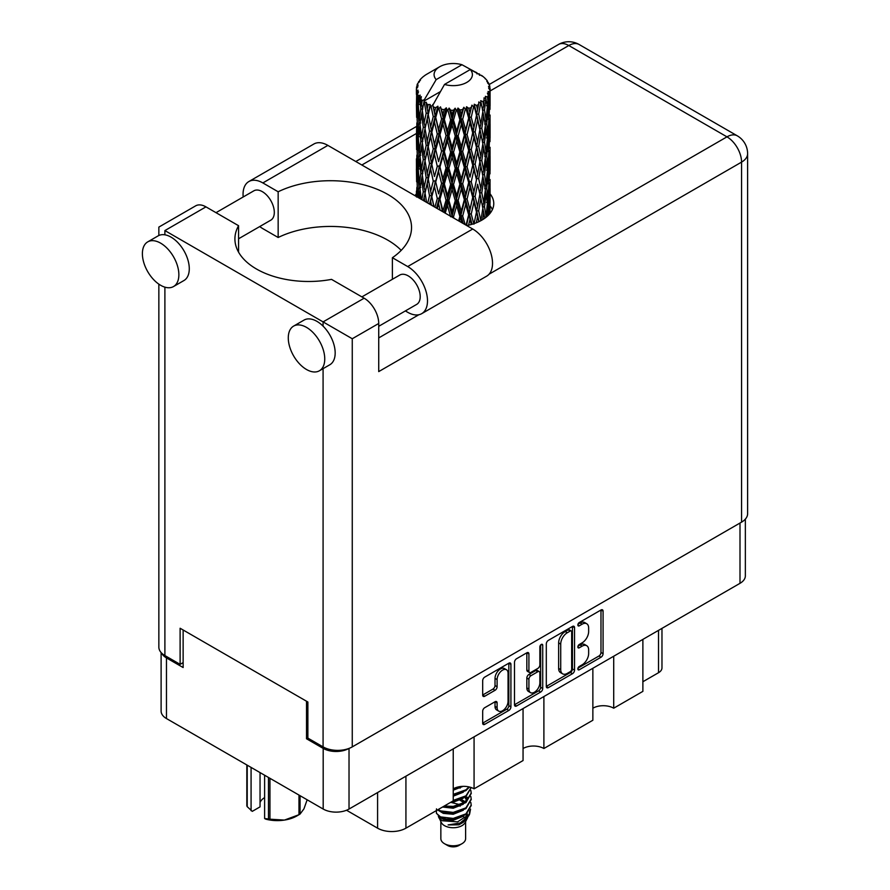 <?xml version="1.0" encoding="UTF-8"?>
<svg xmlns="http://www.w3.org/2000/svg" width="890" height="890" viewBox="0 0 890 890"><rect width="100%" height="100%" fill="white"/><g stroke="black" fill="none" stroke-linecap="round" stroke-linejoin="round"><path stroke-width="1.33" d="M506.443 669.725L504.363 668.524A7.743 4.472 120 0 0 500.492 668.913A7.743 4.472 120 0 0 495.018 678.391L497.109 679.593A7.743 4.472 120 0 1 502.583 670.114A7.743 4.472 120 0 1 506.443 669.725A7.743 4.472 120 0 1 508.057 673.274L508.057 701.264A7.743 4.472 120 0 1 504.675 709.052A7.743 4.472 120 0 1 498.712 711.121A7.743 4.472 120 0 1 497.109 707.583L497.109 702.922A2.893 1.669 120 0 0 496.509 701.587A2.893 1.669 120 0 0 495.062 701.732L484.727 707.695A2.893 1.669 120 0 0 482.68 711.244L482.68 723.169A2.893 1.669 120 0 0 483.281 724.493A2.893 1.669 120 0 0 484.727 724.349L508.869 710.42A2.893 1.669 120 0 0 510.916 706.871L510.916 664.352A2.893 1.669 120 0 0 510.315 663.028A2.893 1.669 120 0 0 508.869 663.172L484.727 677.112A2.893 1.669 120 0 0 482.68 680.65L482.68 695.068A2.893 1.669 120 0 0 483.281 696.392A2.893 1.669 120 0 0 484.727 696.247L495.062 690.284A2.893 1.669 120 0 0 497.109 686.735L497.109 679.593M541.298 644.449L542.722 645.283A2.025 1.168 120 0 0 542.31 644.349A2.025 1.168 120 0 0 541.298 644.449A2.025 1.168 120 0 0 539.863 646.93L539.863 664.886A2.893 1.669 120 0 1 537.816 668.435L530.963 672.384A2.893 1.669 120 0 1 529.517 672.529A2.893 1.669 120 0 1 528.916 671.205L528.916 653.961A2.893 1.669 120 0 0 528.315 652.637A2.893 1.669 120 0 0 526.869 652.782L528.916 653.961M546.304 643.926L546.304 686.446A2.893 1.669 120 0 0 546.905 687.77A2.893 1.669 120 0 0 548.351 687.625L572.493 673.685A2.893 1.669 120 0 0 574.54 670.148L574.54 627.628A2.893 1.669 120 0 0 573.939 626.304A2.893 1.669 120 0 0 572.493 626.438L548.351 640.377A2.893 1.669 120 0 0 546.304 643.926M745.353 519.115L745.353 575.852A18.278 10.547 180 0 1 740.002 583.317L349.025 809.043A18.278 10.547 180 0 1 323.181 809.043L166.463 718.553A18.278 10.547 180 0 1 161.112 711.099L161.112 652.559M582.105 664.83L579.29 666.454A2.025 1.168 120 0 0 577.966 668.234A2.025 1.168 120 0 0 578.277 669.859A2.025 1.168 120 0 0 579.29 669.758L601.028 657.209A2.893 1.669 120 0 0 603.075 653.672L603.075 611.152A2.893 1.669 120 0 0 602.474 609.828A2.893 1.669 120 0 0 601.028 609.973L579.29 622.51A2.025 1.168 120 0 0 577.966 624.302A2.025 1.168 120 0 0 578.277 625.926A2.025 1.168 120 0 0 579.29 625.826L582.105 624.202A9.256 5.34 120 0 1 586.732 623.745A9.256 5.34 120 0 1 588.646 627.973L588.646 631.522A9.256 5.34 120 0 1 582.105 642.858L579.29 644.482A2.025 1.168 120 0 0 577.966 646.274A2.025 1.168 120 0 0 578.277 647.887A2.025 1.168 120 0 0 579.29 647.787L582.105 646.162A9.256 5.34 120 0 1 586.732 645.706A9.256 5.34 120 0 1 588.646 649.945L588.646 653.494A9.256 5.34 120 0 1 582.105 664.83M514.498 704.758L538.595 690.851L540.675 692.053A2.893 1.669 120 0 0 542.722 688.504L542.722 645.283M540.675 692.053L516.545 705.993A2.893 1.669 120 0 1 515.099 706.126A2.893 1.669 120 0 1 514.498 704.802L514.498 662.282A2.893 1.669 120 0 1 516.545 658.745L526.869 652.782M474.07 736.842L474.07 788.829L523.053 760.549L523.053 708.573M613.711 656.23L613.711 708.206L642.88 691.363L642.88 639.387M543.89 696.536L543.89 748.512L592.862 720.244L592.862 668.256M307.873 737.988L306.516 738.767L323.181 748.39A18.278 10.547 0 0 0 348.936 748.446M306.516 738.767L306.516 701.231M161.758 653.238A18.278 10.547 0 0 0 166.463 657.91L183.14 667.533L183.14 629.998M661.971 628.362L661.971 667.901A11.793 6.809 180 0 1 658.511 672.718L642.88 681.74M405.929 776.191L405.929 828.167L453.233 800.855L453.233 748.879M346.533 810.245L377.582 828.167L377.582 792.556M592.862 708.206A14.741 8.511 180 0 1 613.711 708.206M523.053 748.512A14.741 8.511 180 0 1 543.89 748.512M453.233 788.829A14.741 8.511 180 0 1 474.07 788.829M405.929 828.167A20.047 11.57 180 0 1 377.582 828.167M586.732 645.706L584.652 644.505A9.256 5.34 120 0 0 580.024 644.961L582.105 646.162M578.022 646.118L580.024 644.961M586.732 623.745L584.652 622.533A9.256 5.34 120 0 0 580.024 623L582.105 624.202M578.022 624.157L580.024 623M578.022 668.09L598.948 656.008A2.893 1.669 120 0 0 600.984 652.459L600.984 609.984M546.304 686.401L570.401 672.484A2.893 1.669 120 0 0 572.448 668.935L572.448 626.46M570.234 671.683A2.025 1.168 120 0 0 571.669 669.202L571.669 631.878A2.025 1.168 120 0 0 571.258 630.943A2.025 1.168 120 0 0 570.234 631.055L567.275 632.757A9.256 5.34 120 0 0 560.722 644.104L560.722 669.614A9.256 5.34 120 0 0 562.647 673.852A9.256 5.34 120 0 0 567.275 673.385L570.234 671.683M571.258 630.943L569.166 629.742A2.025 1.168 120 0 0 568.154 629.842L570.234 631.055M562.647 673.852L560.555 672.651A9.256 5.34 120 0 1 558.642 668.412L558.642 642.892A9.256 5.34 120 0 1 565.195 631.555L568.154 629.842M526.836 652.804L526.836 670.003A2.893 1.669 120 0 0 527.436 671.327L529.517 672.529M540.642 645.016L540.642 687.303L542.722 688.504M528.916 689.094A7.743 4.472 120 0 0 530.518 692.643A7.743 4.472 120 0 0 536.481 690.562A7.743 4.472 120 0 0 539.863 682.775L539.863 672.918A2.893 1.669 120 0 0 539.262 671.594A2.893 1.669 120 0 0 537.816 671.739L530.963 675.688A2.893 1.669 120 0 0 528.916 679.237L528.916 689.094L526.836 687.892A7.743 4.472 120 0 0 528.438 691.441L530.518 692.643M539.262 671.594L537.182 670.393A2.893 1.669 120 0 0 535.736 670.537L537.816 671.739M526.836 687.892L526.836 678.035A2.893 1.669 120 0 1 528.883 674.486L535.736 670.537M538.595 690.851A2.893 1.669 120 0 0 540.642 687.303M498.712 711.121L496.631 709.92A7.743 4.472 120 0 1 495.018 706.382L495.018 701.754M482.68 695.023L492.982 689.071A2.893 1.669 120 0 0 495.018 685.534L495.018 678.391M482.68 723.125L506.788 709.208A2.893 1.669 120 0 0 508.835 705.67L508.835 663.195M401.201 250.368A81.057 46.792 0 0 0 278.158 237.496L262.85 228.652A28.002 16.165 60 0 1 259.724 226.561M243.181 196.979A28.002 16.165 60 0 1 243.048 194.365A28.002 16.165 60 0 1 248.855 181.549A28.002 16.165 60 0 1 262.85 182.928L327.876 145.393A28.002 16.165 60 0 0 313.881 144.002L248.855 181.549M324.75 358.959A25.788 14.885 -120 0 0 313.491 333.016A25.788 14.885 -120 0 0 293.622 326.096A25.788 14.885 -120 0 0 288.282 337.911A25.788 14.885 -120 0 0 299.53 363.865A25.788 14.885 -120 0 0 319.41 370.774A25.788 14.885 -120 0 0 324.75 358.959M319.41 370.774L329.823 364.755A25.788 14.885 -120 0 0 335.174 352.952A25.788 14.885 -120 0 0 323.081 326.141A25.788 14.885 -120 0 0 304.035 320.089L293.622 326.096M178.868 274.732A25.788 14.885 -120 0 0 167.609 248.788A25.788 14.885 -120 0 0 147.729 241.88A25.788 14.885 -120 0 0 142.389 253.683A25.788 14.885 -120 0 0 153.647 279.638A25.788 14.885 -120 0 0 173.528 286.547A25.788 14.885 -120 0 0 178.868 274.732M173.528 286.547L183.941 280.528A25.788 14.885 -120 0 0 189.281 268.724A25.788 14.885 -120 0 0 164.895 234.815A25.788 14.885 -120 0 0 158.153 235.861L147.729 241.88M466.816 225.604A40.528 23.396 0 0 0 481.891 220.108A40.528 23.396 0 0 0 493.761 203.565A40.528 23.396 0 0 0 490.079 193.82M490.056 205.835A40.528 23.396 180 0 1 492.393 209.584M216.003 212.677L253.861 190.816A16.943 9.79 60 0 1 266.922 195.355A16.943 9.79 60 0 1 274.309 212.41A16.943 9.79 60 0 1 270.805 220.164L238.576 238.776M361.885 296.893L399.743 275.043A16.943 9.79 60 0 1 412.804 279.582A16.943 9.79 60 0 1 420.202 296.637A16.943 9.79 60 0 1 416.687 304.391L378.728 326.307M278.158 237.496L278.158 191.773L262.85 182.928M158.854 235.494L158.854 227.095L195.644 205.857A20.637 11.915 60 0 1 205.957 206.869L164.895 230.577C157.029 226.038 157.029 226.038 164.895 230.577L352.262 338.745L352.262 746.888A20.637 11.915 180 0 1 323.081 746.888L307.873 738.11L307.873 702.01L180.114 628.251L180.114 664.352L164.895 655.563A20.637 11.915 180 0 1 158.854 647.141L158.854 284.144M323.081 326.141L323.081 321.902L364.144 298.195L331.525 279.371A73.681 42.542 0 0 1 234.916 238.943A73.681 42.542 0 0 1 238.576 225.704L205.957 206.869M364.144 298.195A20.637 11.915 60 0 1 378.728 323.471L378.728 371.597L741.57 162.114L741.57 522.13L352.262 746.888M180.114 664.352L183.14 662.605M489.077 274.198L726.974 136.849A20.637 11.915 60 0 1 741.57 162.114A20.637 11.915 180 0 0 747.611 153.692L747.611 513.708A20.637 11.915 180 0 1 741.57 522.13M416.398 193.809A40.528 23.396 0 0 0 415.051 195.722M238.576 252.182L238.576 225.704M392.39 279.293L392.39 257.711L407.698 266.555A28.002 16.165 60 0 1 425.987 291.23A28.002 16.165 60 0 1 421.693 313.669A28.002 16.165 60 0 1 407.698 312.279L405.362 310.933M407.698 266.555L472.724 229.019A28.002 16.165 60 0 1 491.013 253.683A28.002 16.165 60 0 1 486.719 276.123L421.693 313.669M392.39 257.711A81.057 46.792 0 0 0 411.536 227.506A81.057 46.792 0 0 0 364.6 185.064A81.057 46.792 0 0 0 278.158 191.773M472.724 229.019L327.876 145.393M440.85 821.659L440.85 838.647A12.382 7.142 0 0 0 444.477 843.698L447.603 845.5A7.954 4.595 0 0 0 458.862 845.5L461.988 843.698A12.382 7.142 0 0 0 465.615 838.647L465.615 821.659M447.603 845.5L444.477 843.698A12.382 7.142 0 0 0 461.988 843.698M438.314 816.086L441.396 822.683A12.382 7.142 0 0 0 444.477 825.642A12.382 7.142 0 0 0 465.07 822.683L467.784 817.32M465.192 818.744A12.382 7.142 0 0 0 463.167 816.33M438.77 817.721L442.263 820.747L457.594 821.87L469.609 814.116L468.63 815.985L460.163 822.994L448.104 824.93L458.817 824.819L467.261 818.555M469.709 810.734L469.241 814.584M469.609 814.116L470.532 809.144M440.517 816.898A17.978 10.38 0 0 0 446.357 819.145L440.873 817.676L436.411 813.282L440.517 816.898L453.233 818.433L465.948 813.883L471.211 805.038L470.799 802.413M436.489 808.865L436.411 813.282M446.357 819.145L453.233 819.178L465.948 814.639L471.199 805.417M437.569 809.9L440.517 811.624L453.233 813.171L465.948 808.621L471.199 799.398M438.136 809.577L440.517 810.879L453.233 812.414L465.948 807.864L471.211 799.031L470.799 796.394M443.353 806.562L453.233 807.152L465.948 802.602L471.199 793.39M444.288 806.029L453.233 806.396L465.948 801.857L471.211 793.012L470.799 790.376M452.665 801.189L465.948 796.595L471.211 787.539L465.948 795.838L453.233 800.377M453.233 795.115L465.948 790.576L469.475 787.027M453.233 794.37L465.948 789.819L469.008 786.916M453.233 789.096L462.967 786.348M454.434 788.206L460.998 786.471M465.548 801.935L463.312 800.6M427.178 108.78L426.243 103.496A36.846 21.271 0 0 0 427.178 104.052A36.846 21.271 0 0 0 428.157 104.597L427.178 108.78L428.224 113.208L427.178 118.826L429.525 131.175L427.178 141.009L425.031 128.572L430.348 105.688L430.193 104.508L428.157 104.597M425.031 128.572L427.178 118.826M427.178 173.261L425.031 160.823L428.224 145.437L427.178 151.089L429.525 163.426L427.178 173.261L428.224 177.7L427.178 183.34L429.525 195.655L427.756 203.054M425.031 160.823L427.178 151.089M426.622 202.397L425.031 193.063L430.649 168.966L433.252 181.126L430.649 191.161L428.224 178.879M425.031 193.063L427.178 183.34M416.52 87.231A36.846 21.271 0 0 1 416.598 86.797L418.189 85.073L417.01 85.14A36.846 21.271 0 0 1 417.599 83.615L419.502 81.68L418.445 82.025A36.846 21.271 0 0 1 418.701 81.602L420.469 80.133L419.813 80.067A36.846 21.271 0 0 1 421.048 78.676L422.55 77.241A36.846 21.271 0 0 1 422.984 76.874L424.719 75.55A36.846 21.271 0 0 1 426.51 74.371L439.682 66.761A19.157 11.058 0 0 0 436.178 79.611L424.374 99.691L422.227 100.514L421.526 104.564L420.859 99.168L421.37 96.676L419.579 97.666L420.814 108.869L419.424 118.292L418.289 105.498L419.268 97.255L420.236 95.163L418.255 95.697L417.855 99.669L417.499 94.195L418.556 91.815L416.909 92.56L417.477 103.896L416.843 113.175L416.787 92.126L418.111 90.19L416.476 90.468L416.409 94.407L416.387 88.9L417.911 86.708L416.52 87.231L416.487 88.755M416.387 88.9A36.846 21.271 0 0 0 416.387 89.022A36.846 21.271 0 0 0 416.476 90.468M417.499 94.195A36.846 21.271 0 0 0 418.255 95.697M420.859 99.168A36.846 21.271 0 0 0 422.227 100.514M476.973 73.881L476.862 72.702A36.846 21.271 0 0 0 474.782 71.767L461.955 64.725A19.157 11.058 0 0 0 439.682 66.761M490.001 206.08L490.056 183.74M489.533 213.967L489.912 202.542L490.067 213.322M489.634 201.607L489.912 202.542M479.643 74.627L479.554 74.137A36.846 21.271 0 0 0 479.009 73.826L478.242 73.848M490.001 173.85L490.056 151.478M490.079 179.535L489.912 192.474L490.079 179.535M489.745 198.348L489.189 211.23L488.354 201.93L489.189 189.047L489.745 198.348M487.108 216.415L487.898 207.748L488.655 214.935M487.219 205.212L487.898 207.748M488.51 213.444L489.189 211.23M488.354 201.93L486.507 202.431M488.688 187.289L489.189 189.047M489.511 193.786L489.912 192.474M489.478 183.195L487.753 183.83M489.634 169.367L489.912 170.302M485.195 78.787L485.139 78.387A36.846 21.271 0 0 0 484.75 77.997L483.148 76.607A36.846 21.271 0 0 0 483.114 76.573A36.846 21.271 0 0 0 481.49 75.372L480.945 75.361M479.554 74.137L479.454 75.316M440.183 91.737L424.163 100.993L424.374 99.691M423.885 101.883A36.846 21.271 0 0 0 424.363 102.228L426.176 113.208L424.118 122.887L422.283 110.304L424.163 100.993M426.243 103.496L426.399 102.317L424.363 102.228M430.348 105.688A36.846 21.271 0 0 0 430.96 105.954L433.252 116.635L430.649 126.658L428.224 114.387M483.114 76.573L470.287 69.542L444.511 84.428L432.495 105.799L430.96 105.954M490.001 141.599L490.056 119.26M490.079 147.306L489.912 160.222L490.079 147.306M489.745 166.085L489.189 178.99L488.354 169.667L489.189 156.807L489.745 166.085M488.844 184.82L487.898 197.68L486.685 188.28L487.898 175.508L488.844 184.82M487.375 203.499L486.062 216.237L484.494 206.769L486.062 194.065L487.375 203.499M482.647 219.663L483.704 212.499L484.75 218.273M485.139 78.387L486.485 79.855A36.846 21.271 0 0 1 487.564 81.29L486.774 81.335L488.499 82.87A36.846 21.271 0 0 1 488.721 83.293L487.564 82.915L489.389 84.917A36.846 21.271 0 0 1 489.811 86.463L488.51 86.352L490.045 88.132A36.846 21.271 0 0 1 490.067 88.566L488.599 87.999L490.012 90.235L489.912 95.742L489.756 91.792L488.032 91.459L489.266 93.439L489.745 101.593L489.189 114.487L488.354 105.176L489.099 93.873L487.409 93.072L488.332 95.486L487.898 100.937L487.42 96.954L485.373 96.343L487.375 106.755L486.062 119.505L484.494 110.026L485.884 98.868L484.071 97.811L483.704 105.688L482.925 101.616L480.689 100.692L481.345 103.963L480.689 100.692M444.511 84.428A19.157 11.058 0 0 0 466.783 82.403A19.157 11.058 0 0 0 470.287 69.542M433.33 106.911A36.846 21.271 0 0 0 435.655 107.712L434.476 112.04L432.718 104.508M438.247 108.447A36.846 21.271 0 0 0 438.959 108.625L441.574 118.949L438.603 129.373L435.733 117.48L438.247 108.447L437.891 106.21L435.655 107.712M441.663 109.214A36.846 21.271 0 0 0 444.266 109.648L442.953 114.165L440.505 106.867L438.959 108.625M447.091 109.993A36.846 21.271 0 0 0 447.848 110.06L450.629 119.983L447.47 130.852L444.355 119.405L447.091 109.993L446.302 107.835L444.266 109.648M450.718 110.238A36.846 21.271 0 0 0 453.433 110.282L452.076 114.999L450.718 110.238L449.116 108.091L447.848 110.06M456.314 110.215A36.846 21.271 0 0 0 457.082 110.171L459.852 119.694L456.704 131.019L453.522 120.039L456.314 110.215L455.135 108.202L453.433 110.282M459.941 109.926A36.846 21.271 0 0 0 462.589 109.592L461.265 114.499L459.941 109.926L457.983 108.046L457.082 110.171M465.348 109.103A36.846 21.271 0 0 0 466.071 108.958L468.663 118.081L465.715 129.862L462.678 119.327L465.348 109.103L463.857 107.29L462.589 109.592M468.741 108.313A36.846 21.271 0 0 0 471.155 107.601L469.953 112.685L468.741 108.313L466.549 106.733L466.071 108.958M473.625 106.733A36.846 21.271 0 0 0 474.259 106.489L476.495 115.266L473.936 127.437L471.233 117.324L473.625 106.733L471.923 105.153L471.155 107.601M476.562 105.476A36.846 21.271 0 0 0 478.598 104.442L477.596 109.692L476.562 105.476L474.27 104.23L474.259 106.489M480.611 103.251A36.846 21.271 0 0 0 481.123 102.917L482.87 111.406L480.867 123.91L478.664 114.154L480.611 103.251L478.798 101.927L478.598 104.442M482.925 101.616A36.846 21.271 0 0 0 484.449 100.314M487.42 96.954A36.846 21.271 0 0 0 488.332 95.486M489.756 91.792A36.846 21.271 0 0 0 490.012 90.235M482.814 208.527L483.704 212.499M485.662 217.605L486.062 216.237M484.494 206.769L482.48 206.992L483.704 202.431L481.801 192.807L483.704 180.258L485.373 189.77L483.704 202.431M485.25 190.794L486.062 194.065M487.008 200.651L487.898 197.68M486.685 188.28L484.75 188.647L486.062 184.008L484.494 174.518L486.062 161.824L487.375 171.247L486.062 184.008M487.219 172.971L487.898 175.508M488.51 181.204L489.189 178.99M488.354 169.667L486.507 170.179M488.688 155.049L489.189 156.807M489.511 161.524L489.912 160.222M489.478 150.966L487.753 151.6M489.634 137.116L489.912 138.039M488.777 84.239L488.721 83.293M487.475 81.958L487.564 81.29M490.001 109.348L490.067 88.566M490.079 115.055L489.912 127.971L490.079 115.055M489.745 133.834L489.189 146.75L488.354 137.416L489.189 124.567L489.745 133.834M488.844 152.59L487.898 165.418L486.685 156.05L487.898 143.245L488.844 152.59M482.87 208.149L480.867 220.653L478.664 210.908L480.867 198.481L482.87 208.149M476.35 222.789L477.596 216.493L478.831 221.699M478.664 210.908L476.617 210.83L479.02 221.61M473.936 224.18L471.233 214.067L473.936 202.008L477.596 216.493M481.801 192.807L479.766 192.874L480.889 198.492L479.766 192.874L480.867 188.413L478.664 178.645L480.867 166.23L481.345 168.477L482.87 175.897L480.867 188.413M482.814 176.276L483.704 180.258M484.494 174.518L482.48 174.74L483.704 170.168L481.801 160.567L483.704 147.996L485.373 157.53L483.704 170.168M485.25 158.565L486.062 161.824M487.008 168.399L487.898 165.418M486.685 156.05L484.75 156.406L486.062 151.767L484.494 142.255L486.062 129.584L487.375 138.985L486.062 151.767M487.219 140.709L487.898 143.245M488.51 148.964L489.189 146.75M488.354 137.416L486.507 137.917M488.688 122.809L489.189 124.567M489.5 129.284L489.912 127.971M489.478 118.715L487.753 119.349M489.634 104.864L489.912 105.788M489.756 87.787L489.811 86.463M488.844 120.339L487.898 133.177L486.685 123.799L487.898 110.994L488.844 120.339M479.888 194.053L477.596 206.424L475.115 196.479L477.596 184.252L479.888 194.053L477.596 184.252M476.495 212.009L474.059 223.635M468.574 225.226L469.953 219.496L471.333 224.503M471.233 214.067L469.286 213.711L472.045 224.291M465.147 224.647L462.678 216.07L465.715 204.422L468.663 214.824L469.286 213.711L469.953 219.496M475.115 196.479L473.113 196.267L476.617 210.83L477.596 206.424M472.735 197.424L469.953 209.428L467.061 199.093L469.953 187.256L472.735 197.424L473.113 196.267L473.936 202.008M478.664 178.645L476.617 178.579L477.596 174.173L475.115 164.249L477.596 152.001L479.888 161.824L477.596 174.173M481.801 160.567L479.766 160.645L481.345 168.477M479.888 161.824L480.867 166.23M482.814 144.013L483.704 147.996M484.494 142.255L482.48 142.478L483.704 137.928L481.801 128.316L483.704 115.745L485.373 125.279L483.704 137.928M485.25 126.313L486.062 129.584M487.008 136.148L487.898 133.177M486.685 123.799L484.75 124.166L486.062 119.505M487.219 108.469L487.898 110.994M488.51 116.712L489.189 114.487M488.354 105.176L486.507 105.688M489.511 97.043L489.912 95.742M482.87 143.635L480.867 156.173L478.664 146.394L480.867 134.001L482.87 143.635M476.495 179.758L473.936 191.94L471.233 181.816L473.936 169.756L476.495 179.758L473.113 164.027L473.936 169.756M468.663 214.824L466.071 225.181M461.009 222.255L461.276 221.298L461.654 222.622M462.678 216.07L460.953 215.436L463.201 223.512M453.922 218.161L453.522 216.782L456.704 205.59L459.852 216.437L460.953 215.436L461.265 221.298M467.061 199.093L465.214 198.581L469.286 213.711L469.953 209.428M464.346 199.649L461.265 211.23L458.139 200.45L461.265 189.058L464.346 199.649L465.214 198.581L465.715 204.422M471.233 181.816L469.286 181.449L473.113 196.267L473.936 191.94M468.663 182.572L465.715 194.365L462.678 183.818L465.715 172.182L468.663 182.572L469.286 181.449L469.953 187.256M475.115 164.249L473.113 164.027L473.936 159.699L471.233 149.565L473.936 137.527L476.495 147.495L473.936 159.699M478.664 146.394L476.617 146.316L479.766 160.645L480.867 156.173M476.495 147.495L477.596 152.001M481.801 128.316L479.766 128.394L481.357 136.259M479.888 129.573L477.596 141.933L475.115 131.998L477.596 119.75L480.867 134.001M482.814 111.773L483.704 115.745M484.494 110.026L482.48 110.249L483.704 105.688M487.008 103.919L487.898 100.937M472.735 165.184L469.953 177.166L467.061 166.853L469.953 154.994L472.735 165.184L473.113 164.027L469.953 177.166M459.852 216.437L458.628 220.876M453.522 216.782L452.12 215.925L452.509 217.349M445.223 213.144L447.47 205.423L450.629 216.726L452.12 215.925L452.109 217.115M458.139 200.45L456.559 199.705L460.953 215.436L461.265 211.23M455.257 200.617L452.076 211.731L448.905 200.495L452.076 189.559L455.257 200.617L456.559 199.705L456.704 205.59M462.678 183.818L460.953 183.184L465.214 198.581L465.715 194.365M459.852 184.186L456.704 195.522L453.522 184.53L456.704 173.339L459.852 184.186L460.953 183.184L461.265 189.058M467.061 166.853L465.214 166.352L469.286 181.449L459.407 221.321M464.346 167.42L461.265 178.979L458.139 168.221L461.265 156.796L464.346 167.42L465.214 166.352L465.715 172.182M471.233 149.565L469.286 149.197L473.113 164.027L475.026 154.604M468.663 150.321L465.715 162.114L462.678 151.567L465.715 139.941L468.663 150.321L469.286 149.197L469.953 154.994M475.115 131.998L473.113 131.776L476.617 146.316L477.596 141.933M472.735 132.944L469.953 144.925L467.061 134.601L469.953 122.742L472.735 132.944L473.113 131.776L473.936 137.527M478.664 114.154L476.617 114.087L479.766 128.394L480.867 123.91M476.495 115.266L477.596 119.75M448.905 200.495L447.703 199.538L452.12 215.925L452.076 211.731M446.046 200.239L442.953 210.897L439.938 199.215L442.953 188.725L446.046 200.239L447.703 199.538L447.47 205.423M453.522 184.53L452.12 183.663L456.559 199.705L456.704 195.522M450.629 184.475L447.47 195.355L444.355 183.896L447.47 173.172L450.629 184.475L452.12 183.663L452.076 189.559M458.139 168.221L456.559 167.465L460.953 183.184L461.265 178.979M455.257 168.377L452.076 179.48L448.905 168.266L452.076 157.308L455.257 168.377L456.559 167.465L456.704 173.339M462.678 151.567L460.953 150.933L465.214 166.352L465.715 162.114M459.852 151.923L456.704 163.282L453.522 152.268L456.704 141.109L459.852 151.923L460.953 150.933L461.265 156.796M467.061 134.601L465.214 134.101L469.286 149.197L469.953 144.925M464.346 135.169L461.265 146.728L458.139 135.97L461.265 124.544L464.346 135.169L465.214 134.101L465.715 139.941M471.233 117.324L469.286 116.957L473.113 131.776L473.936 127.437M468.663 118.081L469.286 116.957L469.953 122.742M474.27 104.23L476.617 114.087L477.596 109.692M437.301 208.571L438.603 203.932L440.172 210.229M439.938 199.215L442.464 211.542M433.997 206.658L431.817 196.679L434.476 186.611L437.29 198.548L439.182 198.114L438.603 203.932M443.053 211.887L442.953 210.897M444.355 183.896L443.365 182.862L447.703 199.538L447.47 195.355M441.574 183.44L438.603 193.875L435.733 181.983L438.603 171.681L441.574 183.44L443.365 182.862L442.953 188.725M448.905 168.266L447.703 167.309L452.12 183.663L452.076 179.48M446.046 167.999L442.953 178.645L439.938 166.975L442.953 156.473L446.046 167.999L447.703 167.309L447.47 173.172M453.522 152.268L452.12 151.411L456.559 167.465L456.704 163.282M450.629 152.223L447.47 163.115L444.355 151.645L447.47 140.943L450.629 152.223L452.12 151.411L452.076 157.308M458.139 135.97L456.559 135.224L460.953 150.933L461.265 146.728M455.257 136.126L452.076 147.228L448.905 136.014L452.076 125.056L455.257 136.126L456.559 135.224L456.704 141.109M462.678 119.327L460.953 118.693L465.214 134.101L465.715 129.862M459.852 119.694L460.953 118.693L461.265 124.544M466.549 106.733L469.286 116.957L469.953 112.685M437.29 198.548L434.91 207.181M429.881 204.288L430.649 201.218L431.483 205.212M431.817 196.679L433.819 206.558M429.525 195.655L431.55 195.511L430.649 201.218M435.733 181.983L438.603 193.875M433.252 181.126L435.232 180.837L434.476 186.611M439.938 166.975L443.365 182.862L442.953 178.645M437.29 166.319L434.476 176.52L431.817 164.45L434.476 154.348L437.29 166.319L439.182 165.885L438.603 171.681M444.355 151.645L443.365 150.61L447.703 167.309L447.47 163.115M441.574 151.178L438.603 161.624L435.733 149.72L438.603 139.452L441.574 151.178L443.365 150.61L442.953 156.473M448.905 136.014L447.703 135.058L452.12 151.411L452.076 147.228M446.046 135.747L442.953 146.394L439.938 134.724L442.953 124.222L446.046 135.747L447.703 135.058L447.47 140.943M453.522 120.039L452.12 119.171L456.559 135.224L456.704 131.019M450.629 119.983L452.12 119.171L452.076 125.056M457.983 108.046L460.953 118.693L461.265 114.499M423.495 200.595L424.118 197.446L424.73 201.307M425.042 193.119L424.118 197.446M431.283 194.098L430.649 191.161M431.817 164.45L434.476 176.52M429.525 163.426L431.55 163.27L430.649 168.966M435.733 149.72L438.603 161.624M433.252 148.875L430.649 158.91L428.224 146.616L430.649 136.737L433.252 148.875L435.232 148.574L434.476 154.348M439.938 134.724L443.365 150.61L442.953 146.394M437.29 134.067L434.476 144.28L431.817 132.198L434.476 122.097L437.29 134.067L439.182 133.633L438.603 139.452M444.355 119.405L443.365 118.37L447.703 135.058L447.47 130.852M441.574 118.949L443.365 118.37L442.953 124.222M449.116 108.091L452.12 119.171L452.076 114.999M426.176 177.7L424.118 187.389L422.283 174.796L424.118 165.195L426.176 177.7L428.224 177.7L431.55 163.27L430.649 158.91M421.27 199.316L420.024 188.58L421.526 179.124L423.262 191.739L421.816 199.627M418.778 197.869L419.424 192.863L420.013 198.581M420.169 189.948L419.424 192.863M423.262 191.739L425.286 191.884L424.118 187.389M422.383 175.497L421.526 179.124M425.042 160.879L424.118 165.195M431.272 161.858L431.55 163.27L435.232 148.574L434.476 144.28M428.224 146.616L427.178 141.009M431.817 132.198L435.232 148.574L439.182 133.633L438.603 129.373M429.525 131.175L431.55 131.03L430.649 136.737M435.733 117.48L439.182 133.633L443.365 118.37L442.953 114.165M433.252 116.635L435.232 116.345L434.476 122.097M440.505 106.867L443.365 118.37L446.302 107.835M426.176 145.437L424.118 155.138L422.283 142.545L424.118 132.966L426.176 145.437L428.224 145.437L431.55 131.03L430.649 126.658M423.262 159.51L421.526 169.044L420.024 156.351L421.526 146.872L423.262 159.51L425.286 159.655L424.118 155.138M420.814 173.361L419.424 182.795L418.289 169.99L419.424 160.612L420.814 173.361L422.795 173.65L421.526 169.044M418.878 187.045L417.855 196.412L417.099 183.518L417.855 174.229L418.878 187.045L420.77 187.479M416.487 197.013L416.843 187.734L417.276 197.002M417.243 186.377L416.843 187.734M418.2 197.536L417.855 196.412M418.456 172.082L417.855 174.229M420.392 186.099L419.424 182.795M420.169 157.719L419.424 160.612M422.383 143.245L421.526 146.872M425.042 128.638L424.118 132.966M431.272 129.573L431.55 131.03L435.232 116.345L434.476 112.04M432.74 104.642L435.232 116.345L437.891 106.21M423.262 127.259L421.526 136.804L420.024 124.099L421.526 114.621L423.262 127.259L425.286 127.403L424.118 122.887M420.814 141.098L419.424 150.555L418.289 137.739L419.424 128.371L420.814 141.098L422.795 141.399L421.526 136.804M418.878 154.816L417.855 164.149L417.099 151.289L417.855 141.977L418.878 154.816L420.77 155.249M417.477 168.388L416.843 177.677L416.843 155.494L417.477 168.388L419.268 168.955M416.642 181.871L416.409 168.966L417.199 182.105M416.42 191.161L416.398 196.501M416.654 191.917L416.409 191.139M417.399 179.457L416.843 177.677M417.243 154.137L416.843 155.494M418.645 166.764L417.855 164.149M418.456 139.819L417.855 141.977M420.392 153.87L419.424 150.555M420.169 125.468L419.424 128.371M422.383 111.005L421.526 114.621M426.176 113.208L428.224 113.208L430.193 104.508M418.878 122.564L417.855 131.909L417.099 119.038L417.855 109.726L418.878 122.564L420.77 122.998M417.477 136.137L416.843 145.437L416.843 123.254L417.477 136.137L419.268 136.704M416.642 149.642L416.409 136.715L417.199 149.876M416.42 158.898L416.464 168.8M416.654 159.655L416.409 158.887M417.399 147.217L416.843 145.437M417.243 121.897L416.843 123.254M418.645 134.512L417.855 131.909M418.456 107.579L417.855 109.726M420.392 121.607L419.424 118.292M461.955 64.725L436.178 79.611M420.814 108.869L422.795 109.159L421.526 104.564M416.642 117.391L416.409 104.464L417.199 117.625M416.654 127.415L416.464 136.548M417.399 114.966L416.843 113.175M417.477 103.896L419.268 104.464M418.645 102.283L417.855 99.669M416.654 95.174L416.464 104.297M417.01 85.14L417.076 86.263M418.445 82.025L418.378 82.814M458.817 824.819L463.123 822.405L465.948 819.39M466.849 817.498L467.228 813.616M467.183 814.439L467.072 813.749M460.163 806.173L459.451 805.839M440.339 811.547L443.342 813.382L453.233 814.25L463.312 810.234M466.204 799.398L464.736 797.395M450.518 802.424L453.233 802.213L463.312 798.208M453.233 790.187L463.089 786.337M465.503 818.533L467.228 813.694M460.364 804.76L451.019 802.413M466.571 798.653L465.548 796.873M458.673 787.283L460.286 786.56M440.083 817.287L443.342 819.401L453.233 820.269L463.312 816.252M464.269 802.936L459.451 799.821M442.553 807.03L453.233 808.231L463.312 804.215M465.225 802.346L467.228 797.151M460.163 788.117L459.451 787.784M453.233 796.194L463.312 792.189M464.491 801.656L461.176 799.187M455.135 108.202L429.536 204.088M463.857 107.29L436.523 208.115M471.923 105.153L460.953 150.933L444.099 212.488M475.026 122.364L465.214 166.352L451.831 216.96M475.026 186.889L466.527 225.437M475.015 219.151L474.125 223.613M269.948 778.305L269.948 819.189A31.384 18.123 180 0 1 268.48 818.967L264.619 818.544L264.619 775.223M268.48 818.967L268.48 777.448M260.047 772.587L260.047 806.863L252.293 811.346L247.22 806.696A31.384 18.123 180 0 1 246.83 805.839L246.83 764.955M264.619 818.544L265.843 819.167A27.557 15.909 180 0 0 284.466 820.079L298.984 814.706L298.984 795.07M269.948 819.189L284.466 820.079A27.557 15.909 180 0 0 296.826 815.963L299.53 814.394A31.384 18.123 180 0 1 298.984 814.706M300.064 795.693L300.064 814.083L303.957 808.821L307.15 799.787M247.22 765.178L247.22 806.696M260.047 802.546A17.689 10.213 180 0 1 264.619 797.607M251.08 767.403L251.08 810.723M740.002 583.317L740.002 523.031M349.025 748.412L349.025 809.043M323.181 809.043L323.181 748.39M166.463 657.91L166.463 718.553M658.511 672.718L658.511 630.365M577.855 646.963L579.29 647.787M577.855 624.991L579.29 625.826M601.028 609.973L603.075 611.152M600.984 652.459L603.075 653.672M598.948 656.008L601.028 657.209M577.855 668.935L579.29 669.758M572.493 626.438L574.54 627.628M572.448 668.935L574.54 670.148M570.401 672.484L572.493 673.685M546.304 686.446L548.351 687.625M565.195 631.555L567.275 632.757M558.642 642.892L560.722 644.104M558.642 668.412L560.722 669.614M514.498 704.802L516.545 705.993M526.836 670.003L528.916 671.205M528.883 674.486L530.963 675.688M526.836 678.035L528.916 679.237M495.062 701.732L497.109 702.922M495.018 706.382L497.109 707.583M495.018 685.534L497.109 686.735M492.982 689.071L495.062 690.284M482.68 695.068L484.727 696.247M508.869 663.172L510.916 664.352M508.835 705.67L510.916 706.871M506.788 709.208L508.869 710.42M482.68 723.169L484.727 724.349M323.081 746.888L323.081 368.649M164.895 230.577L164.895 234.815M164.895 287.147L164.895 655.563M747.611 153.692A20.637 20.637 0 0 0 737.287 135.825A20.637 11.915 120 0 0 726.974 136.849L568.799 45.524L490.079 90.969M416.409 133.5L361.852 165.006M378.728 337.911L418.845 314.749M378.728 323.471L352.262 338.745M558.475 44.5A20.637 11.915 60 0 1 568.799 45.524A20.637 11.915 120 0 1 579.112 44.5A20.637 20.637 0 0 0 558.475 44.5L489.077 84.572M416.409 126.525L355.8 161.513M737.287 135.825L579.112 44.5M471.211 805.795L471.211 805.038M471.211 799.776L471.211 799.031M471.211 793.758L471.211 793.012M490.079 202.553L490.079 188.446M490.079 170.324L490.079 156.195M490.079 138.072L490.079 123.955M490.079 105.81L490.079 91.715M481.345 200.695L480.889 198.492"/></g></svg>
